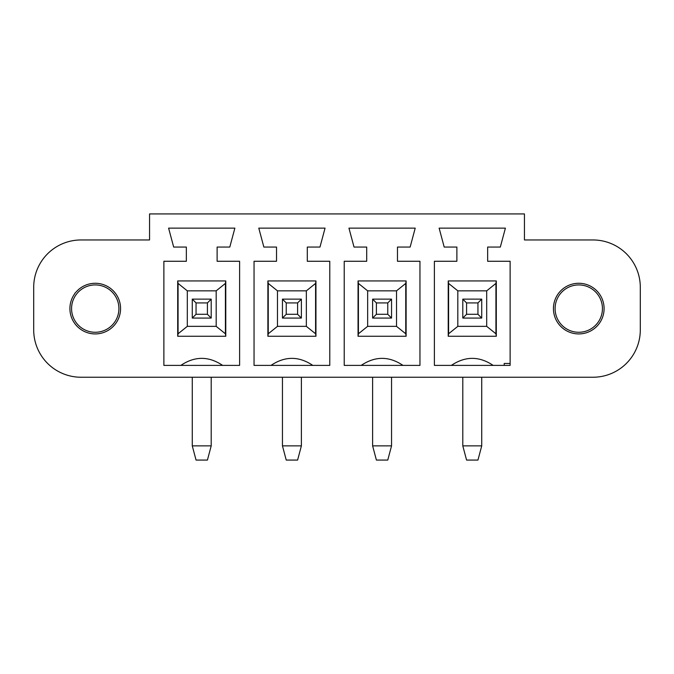 <?xml version="1.0" encoding="UTF-8"?>
<svg xmlns="http://www.w3.org/2000/svg" width="674" height="674" viewBox="0 0 674 674"><rect width="100%" height="100%" fill="white"/><g stroke="black" fill="none" stroke-linecap="round" stroke-linejoin="round"><path stroke-width="1.01" d="M451.361 365.401L434.393 365.401L434.393 261.268L456.879 261.268L456.879 247.063L444.2 247.063L439.128 228.132L505.399 228.132L500.319 247.063L487.647 247.063L487.647 261.268L510.125 261.268L510.125 365.401L451.361 365.401C465.296 356.024 479.231 356.024 493.166 365.401M504.211 365.401L504.211 363.454L510.125 363.454M555.098 308.599A23.666 23.666 0 0 1 590.601 288.101A23.666 23.666 0 0 1 590.601 329.097A23.666 23.666 0 0 1 555.098 308.599M71.57 308.599A23.666 23.666 0 0 1 107.073 288.101A23.666 23.666 0 0 1 107.073 329.097A23.666 23.666 0 0 1 71.57 308.599M217.121 247.063L217.121 261.268L239.607 261.268L239.607 365.401L163.875 365.401L163.875 261.268L186.353 261.268L186.353 247.063L173.681 247.063L168.601 228.132L234.872 228.132L229.8 247.063L217.121 247.063M180.834 365.401C194.769 356.024 208.704 356.024 222.639 365.401M307.293 247.063L307.293 261.268L329.78 261.268L329.78 365.401L254.047 365.401L254.047 261.268L276.525 261.268L276.525 247.063L263.854 247.063L258.782 228.132L325.045 228.132L319.973 247.063L307.293 247.063M271.007 365.401C284.942 356.024 298.877 356.024 312.812 365.401M397.475 247.063L397.475 261.268L419.953 261.268L419.953 365.401L344.22 365.401L344.22 261.268L366.707 261.268L366.707 247.063L354.027 247.063L348.955 228.132L415.218 228.132L410.146 247.063L397.475 247.063M361.188 365.401C375.123 356.024 389.058 356.024 402.993 365.401M640.3 287.301A47.332 47.332 0 0 0 592.968 239.961L524.448 239.961L524.448 213.928L149.552 213.928L149.552 239.961L81.032 239.961A47.332 47.332 0 0 0 33.7 287.301L33.7 329.898A47.332 47.332 0 0 0 81.032 377.238L592.968 377.238A47.332 47.332 0 0 0 640.3 329.898L640.3 287.301M74.974 293.409A25.326 25.326 0 0 0 102.381 332.897A25.326 25.326 0 0 0 116.535 294.892A25.326 25.326 0 0 0 76.086 292.036M74.865 293.316L75.505 292.541M604.089 308.599A25.326 25.326 0 0 0 578.764 283.274A25.326 25.326 0 0 0 553.438 308.599A25.326 25.326 0 0 0 578.764 333.925A25.326 25.326 0 0 0 604.089 308.599M486.695 290.848L486.695 326.351L495.929 333.782L496.3 336.259L496.3 280.94L495.929 283.417L486.695 290.848L457.823 290.848L457.823 326.351L448.589 333.782L448.589 283.417L457.823 290.848M496.3 336.259L448.227 336.259L448.227 280.94L496.3 280.94M466.576 314.278L477.942 314.278L477.942 302.921L466.576 302.921L466.576 314.278L462.794 318.069L462.794 299.13L466.576 302.921M477.942 314.278L481.725 318.069L462.794 318.069M477.942 302.921L481.725 299.13L481.725 318.069M481.725 299.13L462.794 299.13M495.929 333.782L495.929 283.417M486.695 326.351L457.823 326.351M448.227 280.94L448.589 283.417M448.589 333.782L448.227 336.259M372.621 445.868L391.552 445.868L387.769 460.072L376.404 460.072L372.621 445.868L372.621 377.238M391.552 445.868L391.552 377.238M367.65 326.351L396.523 326.351L405.756 333.782L406.119 336.259L358.054 336.259L358.054 280.94L406.119 280.94L405.756 283.417L396.523 290.848L367.65 290.848L367.65 326.351L358.416 333.782L358.416 283.417L367.65 290.848M406.119 336.259L406.119 280.94M376.404 314.278L387.769 314.278L387.769 302.921L376.404 302.921L376.404 314.278L372.621 318.069L372.621 299.13L376.404 302.921M387.769 314.278L391.552 318.069L372.621 318.069M387.769 302.921L391.552 299.13L391.552 318.069M391.552 299.13L372.621 299.13M396.523 326.351L396.523 290.848M405.756 333.782L405.756 283.417M358.416 333.782L358.054 336.259M358.054 280.94L358.416 283.417M282.448 445.868L301.379 445.868L297.596 460.072L286.231 460.072L282.448 445.868L282.448 377.238M301.379 445.868L301.379 377.238M277.477 326.351L306.35 326.351L315.584 333.782L315.946 336.259L267.881 336.259L267.881 280.94L315.946 280.94L315.584 283.417L306.35 290.848L277.477 290.848L277.477 326.351L268.244 333.782L268.244 283.417L277.477 290.848M315.946 336.259L315.946 280.94M286.231 314.278L297.596 314.278L297.596 302.921L286.231 302.921L286.231 314.278L282.448 318.069L282.448 299.13L286.231 302.921M297.596 314.278L301.379 318.069L282.448 318.069M297.596 302.921L301.379 299.13L301.379 318.069M301.379 299.13L282.448 299.13M306.35 326.351L306.35 290.848M315.584 333.782L315.584 283.417M268.244 333.782L267.881 336.259M267.881 280.94L268.244 283.417M192.275 445.868L211.206 445.868L207.423 460.072L196.058 460.072L192.275 445.868L192.275 377.238M211.206 445.868L211.206 377.238M187.305 326.351L216.177 326.351L225.411 333.782L225.773 336.259L177.7 336.259L177.7 280.94L225.773 280.94L225.411 283.417L216.177 290.848L187.305 290.848L187.305 326.351L178.071 333.782L178.071 283.417L187.305 290.848M225.773 336.259L225.773 280.94M196.058 314.278L207.423 314.278L207.423 302.921L196.058 302.921L196.058 314.278L192.275 318.069L192.275 299.13L196.058 302.921M207.423 314.278L211.206 318.069L192.275 318.069M207.423 302.921L211.206 299.13L211.206 318.069M211.206 299.13L192.275 299.13M216.177 326.351L216.177 290.848M225.411 333.782L225.411 283.417M178.071 333.782L177.7 336.259M177.7 280.94L178.071 283.417M462.794 445.868L481.725 445.868L477.942 460.072L466.576 460.072L462.794 445.868L462.794 377.238M481.725 445.868L481.725 377.238"/></g></svg>
